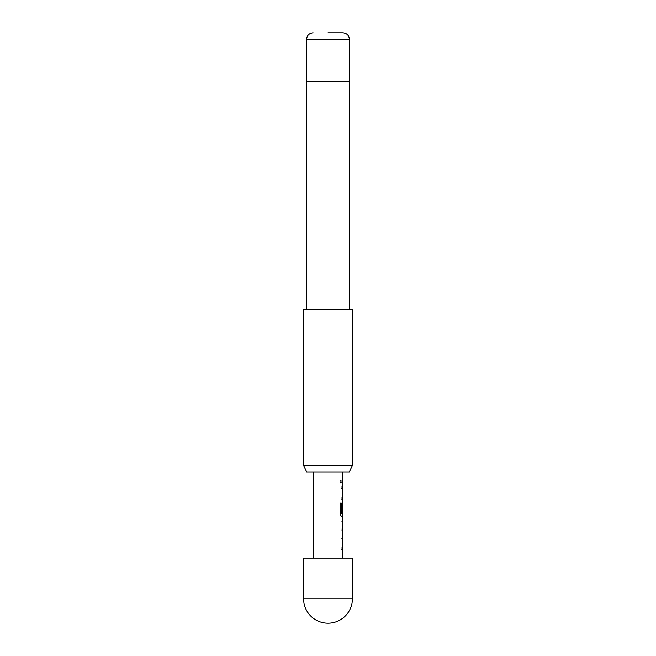 <?xml version="1.0" encoding="UTF-8"?>
<svg xmlns="http://www.w3.org/2000/svg" width="656" height="656" viewBox="0 0 656 656"><rect width="100%" height="100%" fill="white"/><g stroke="black" fill="none" stroke-linecap="round" stroke-linejoin="round"><path stroke-width="0.49" stroke-dasharray="3.28 2.46" d="M340.12 481.75L340.948 483.333L341.604 481.758L340.948 480.176L339.988 481.75L340.808 483.333L341.448 481.758L340.808 480.176L339.988 481.75M306.639 471.943L349.361 471.943M352.395 465.432L303.605 465.432M306.45 81.59L349.55 81.59M303.605 309.296L352.395 309.296M313.363 558.141L342.637 558.141L313.363 558.141M342.637 471.943L313.363 471.943L342.637 471.943M342.637 480.479L342.055 480.479L342.055 483.037L342.637 483.037M342.637 485.94L342.047 488.326L342.53 499.675L342.03 499.683M342.637 502.578L342.047 504.964L342.473 516.321M342.637 519.224L342.047 519.216L342.047 521.782L342.637 521.782M342.637 530.401L342.038 530.401L342.038 532.959L342.637 532.959M342.637 535.862L342.038 538.248L342.522 549.597L342.047 549.605M342.637 547.047L342.563 538.42L342.047 538.428M342.637 513.484L342.547 505.03M342.637 497.117L342.571 488.499L342.03 488.499M328 309.296L306.45 309.296L328 309.296M328 81.59L306.614 81.59L328 81.59M352.395 558.141L303.605 558.141M342.03 483.037L341.874 480.479L342.055 483.037M341.891 488.326L342.366 499.675L341.874 499.683L341.874 497.125L342.407 497.117L342.407 488.499L341.874 488.499L341.874 485.94L342.366 485.94L342.047 488.326M342.03 485.94L342.53 485.94M342.03 497.125L342.571 497.117M341.136 516.329L339.964 513.943L339.964 503.185L341.35 503.185M342.383 512.311L341.883 512.311L342.366 502.578L342.047 513.927M341.891 513.927L342.366 516.321M341.276 513.484L342.547 513.312M342.391 513.312L342.391 505.03M342.038 530.401L341.883 521.618L342.522 519.224M342.038 532.959L342.53 532.967M342.047 519.216L342.047 521.782M341.891 521.782L342.399 521.791M341.883 538.248L342.366 549.597L341.891 549.605L341.891 547.047L342.399 547.038L341.883 535.87L342.366 535.862L342.038 538.248M342.047 535.87L342.53 535.862M342.047 547.047L342.563 547.038M306.614 39.303L349.386 39.303M352.395 598.805L303.605 598.805"/><path stroke-width="0.98" d="M352.395 598.805L352.395 558.141L303.605 558.141L303.605 598.805L352.395 598.805A24.395 24.395 0 0 1 328 623.2A24.395 24.395 0 0 1 303.605 598.805M349.361 471.943L306.639 471.943L303.605 465.432L352.395 465.432L349.361 471.943M328 32.8L342.883 32.8L328 32.8M349.55 309.296L349.55 81.59L306.45 81.59L306.45 309.296M352.395 465.432L352.395 309.296L303.605 309.296L303.605 465.432M342.637 558.141L342.637 549.605L342.047 549.605L342.047 547.047L342.637 547.047L342.637 538.428L342.047 538.428L342.637 532.959L342.038 530.581L342.637 516.321L341.284 516.329L340.103 513.943L340.095 503.185L341.35 503.185L341.35 513.312L342.637 513.484L342.637 504.858L342.547 512.311L342.038 512.311L342.03 504.972L342.637 502.578L342.637 499.675L342.03 499.683L342.03 497.125L342.637 497.117L342.637 488.499L342.03 488.499L342.03 485.94L342.637 485.94L342.637 483.037L342.03 483.037L342.03 480.479L342.637 480.479L342.637 471.943M313.363 558.141L313.363 471.943M342.055 483.037L342.637 483.037M342.53 502.586L342.473 504.858M342.047 521.782L342.637 521.782L342.563 530.409L342.637 521.782M342.038 532.959L342.637 532.959M341.891 538.428L342.637 538.428M341.874 488.499L342.637 488.499M341.874 499.683L342.53 499.675M341.202 503.185L341.423 513.484M341.136 516.329L342.53 516.321M342.383 505.03L342.547 512.311M342.383 512.311L341.883 512.311M341.891 521.782L342.399 521.791L342.563 530.409M341.891 549.605L342.522 549.597M342.883 32.8C346.868 33.218 349.041 35.391 349.386 39.303L306.614 39.303L306.614 81.59M349.386 39.303L349.386 81.59M306.614 39.303C306.959 35.391 309.132 33.218 313.117 32.8M342.473 483.037L342.473 480.479M342.473 499.675L342.473 497.117M342.473 488.499L342.473 485.94M342.473 516.321L342.473 513.484M342.473 532.869L342.473 530.409M342.473 521.782L342.473 519.314M342.473 549.605L342.473 547.047M342.473 538.428L342.473 535.87"/></g></svg>
